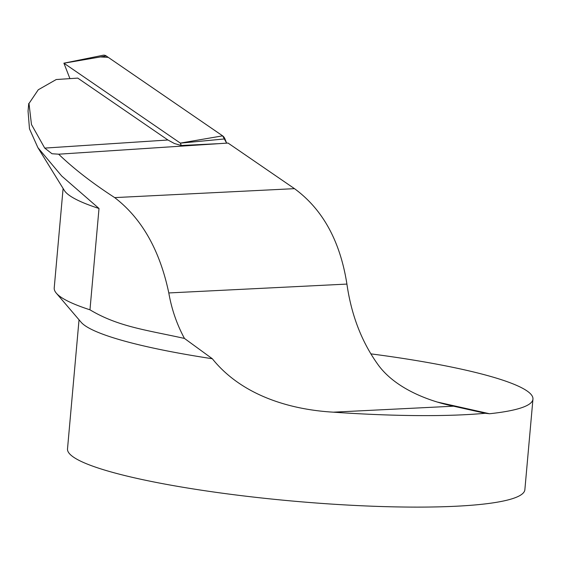 <?xml version="1.0" encoding="UTF-8"?>
<svg xmlns="http://www.w3.org/2000/svg" width="561" height="561" viewBox="0 0 561 561"><rect width="100%" height="100%" fill="white"/><g stroke="black" fill="none" stroke-linecap="round" stroke-linejoin="round"><path stroke-width="0.84" d="M294.49 188.657L228.039 143.055L58.646 154.198C73.715 168.693 92.397 183.159 114.682 197.605C141.751 218.369 159.794 250.15 168.805 292.947L346.915 284.083C340.183 241.132 322.708 209.323 294.49 188.657L114.682 197.605M346.915 284.083C351.382 315.289 361.831 342.259 378.254 364.987C395.309 388.331 428.078 400.954 453.547 406.192L485.188 413.275A229.589 31.949 -174.9 0 1 333.374 412.174C287.835 409.516 240.907 394.404 212.324 358.738A229.589 31.949 -174.9 0 1 81.107 322.224L56.31 293.165A257.134 35.785 -174.9 0 1 54.221 287.926L63.098 188.454M58.646 154.198L51.991 153.742L44.726 148.097L167.928 139.998L174.457 143.539L181.308 145.488L217.654 143.707M167.928 139.998L77.769 78.112L56.233 79.529L38.26 89.774L28.997 103.483L31.472 124.521L44.726 148.097M370.835 353.858A229.589 31.949 -174.9 0 1 532.95 399.13A229.589 31.949 -174.9 0 1 489.494 413.745L485.188 413.275M79.031 319.798L67.509 448.891A229.589 31.949 5.1 0 0 220.866 493A229.589 31.949 5.1 0 0 477.025 504.767A229.589 31.949 5.1 0 0 524.865 489.711L532.95 399.13M99.009 208.489L61.696 176.007L37.896 147.648L64.312 190.417A257.134 35.785 -174.9 0 0 99.009 208.489L89.97 309.812C118.287 326.832 146.947 330.078 184.464 338.437L212.324 358.738M89.97 309.812A257.134 35.785 -174.9 0 1 56.31 293.165M37.896 147.648L29.481 128.855L28.05 111.064M184.464 338.437C176.82 324.272 171.596 309.111 168.805 292.947M181.308 145.488L180.333 143.097L63.926 63.204L69.929 78.631M63.87 63.19L103.063 55.258A7.286 5.301 88.8 0 1 106.218 55.953L222.626 135.846A7.286 5.301 88.8 0 1 224.947 138.904L226.651 143.146L222.626 135.846L108.259 57.355L100.384 56.956M437.657 402.132L489.494 413.745M333.374 412.174L453.547 406.192M180.333 143.097L222.626 135.846M106.218 55.953L63.926 63.204M224.947 138.904L180.376 143.153M28.737 103.462L28.057 111.057"/></g></svg>
